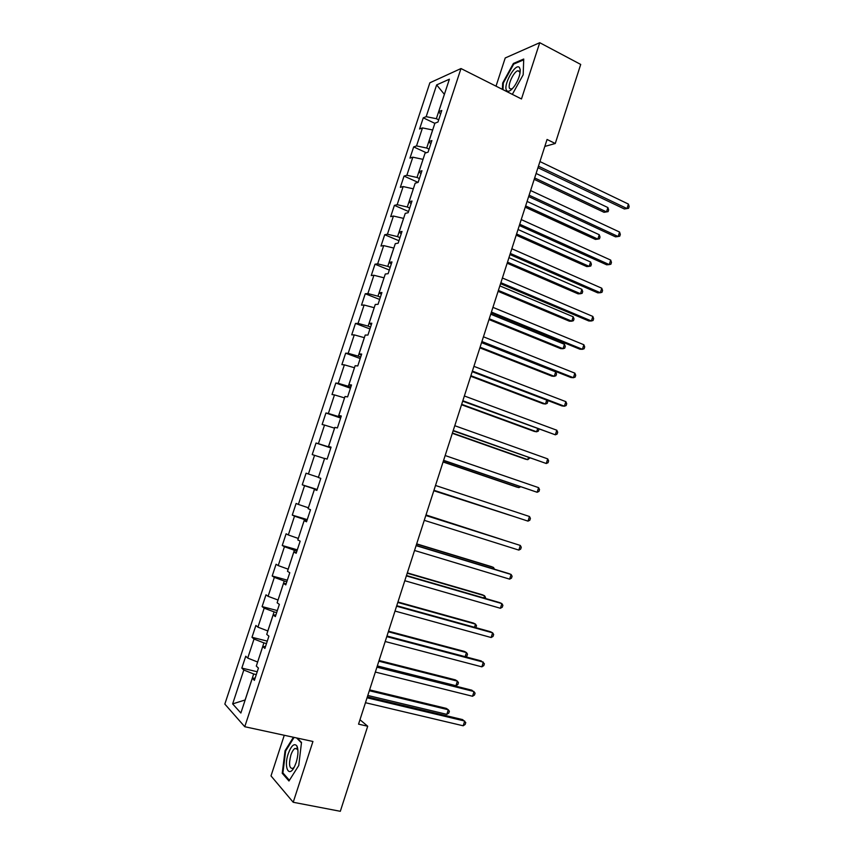 <?xml version="1.0" encoding="UTF-8"?>
<svg xmlns="http://www.w3.org/2000/svg" width="854" height="854" viewBox="0 0 854 854"><rect width="100%" height="100%" fill="white"/><g stroke="black" fill="none" stroke-linecap="round" stroke-linejoin="round"><path stroke-width="1.28" d="M297.63 747.987L297.309 748.552M284.265 735.273L271.006 775.912L293.21 802.269L340.319 811.3L367.7 726.231L359.982 719.741M429.872 82.795L224.837 704.091L244.756 726.722L460.989 68.544L429.872 82.795M460.989 68.544L521.474 98.968L539.739 42.7L505.226 57.965L496.025 86.169M255.122 678.097L252.282 678.311L254.385 680.36L258.431 668.063L256.307 666.088L262.733 646.563L264.889 648.421L268.914 636.166L266.736 634.383L273.141 614.923L275.351 616.599L279.365 604.386L277.134 602.785L283.507 583.399L285.78 584.883L289.784 572.724L287.488 571.305L293.84 551.983L296.167 553.285L300.16 541.158L297.811 539.931L304.141 520.673L306.522 521.794L310.504 509.71L308.102 508.664L314.411 489.47L316.845 490.409L320.805 478.357L318.35 477.493L324.637 458.374L327.135 459.132L331.074 447.122L328.566 446.439L334.832 427.384L337.383 427.961L341.312 415.994L338.75 415.492L344.995 396.502L347.599 396.896L351.517 384.973L348.891 384.652L355.125 365.715L357.773 365.939L361.68 354.058L359.011 353.908L365.213 335.046L367.925 335.078L371.81 323.239L369.088 323.271L375.269 304.472L378.034 304.334L381.909 292.538L379.133 292.741L385.293 274.006L388.111 273.696L391.975 261.932L389.146 262.306L395.285 243.636L398.156 243.155L402.01 231.434L399.117 231.989L405.244 213.372L408.159 212.721L412.002 201.042L409.066 201.757L415.161 183.215L418.129 182.382L421.961 170.747L418.972 171.633L425.057 153.154L428.078 152.151L431.889 140.558L428.847 141.615L434.91 123.189L437.985 122.026L441.785 110.465L438.689 111.693L449.385 79.198L436.65 84.909L444.368 94.324L436.351 118.695L438.71 119.827M252.282 678.311L240.871 713.026L232.64 703.899L243.806 670.016L241.821 668.084L257.214 671.756M436.65 84.909L426.178 116.667L423.264 117.831L419.581 129.007L422.474 127.908L416.538 145.906L413.678 146.909L409.973 158.129L412.824 157.179L406.878 175.251L404.049 176.095L400.345 187.336L403.152 186.556L397.174 204.682L394.399 205.366L390.684 216.649L393.438 216.03L387.438 234.209L384.716 234.733L380.98 246.048L383.692 245.6L377.671 263.843L375.002 264.196L371.255 275.554L373.913 275.266L367.882 293.562L365.256 293.755L361.498 305.156L364.103 305.027L358.05 323.388L355.477 323.42L351.709 334.853L354.261 334.885L348.186 353.31L345.667 353.172L341.878 364.647L344.386 364.85L338.291 383.339L335.814 383.03L332.025 394.537L334.48 394.911L328.363 413.453L325.94 412.984L322.129 424.534L324.531 425.068L318.403 443.685L316.033 443.034L312.212 454.616L314.56 455.331L308.411 474.002L306.084 473.191L302.252 484.816L304.558 485.691L298.377 504.426L296.114 503.444L292.271 515.101L294.513 516.158L288.321 534.956L286.101 533.793L282.247 545.492L284.435 546.72L278.223 565.583L276.066 564.248L272.191 575.991L274.337 577.389L268.092 596.316L265.989 594.811L262.103 606.586L264.185 608.165L257.929 627.156L255.88 625.47L251.983 637.287L254.012 639.038L247.735 658.092L245.738 656.224L241.821 668.084M544.82 146.429L555.26 143.504L547.062 139.469L358.552 724.149L367.7 726.231M257.641 662.021L263.897 642.891L266.491 643.532M265.519 646.51L262.733 646.563M247.735 658.092L257.609 662.01M254.012 639.038L263.897 642.891M257.929 627.156L267.825 630.957L274.091 611.902L276.675 612.574M275.863 615.029L273.141 614.923M264.185 608.165L274.091 611.902M278.041 600.02L284.254 581.019L286.816 581.723M286.186 583.656L283.507 583.399M268.092 596.316L278.009 600.01M274.337 577.389L284.254 581.019M278.223 565.583L288.15 569.17L294.374 550.243L296.925 550.979M296.466 552.378L293.84 551.983M284.435 546.72L294.374 550.243M298.302 538.447L304.472 519.574L307.002 520.332M306.714 521.218L304.141 520.673M288.321 534.956L298.259 538.436M294.513 516.158L304.472 519.574M308.379 507.81L314.528 489L317.047 489.79M316.93 490.164L314.411 489.47M298.377 504.426L308.347 507.799M304.558 485.691L314.528 489M318.425 477.279L324.552 458.523L314.56 455.331M308.411 474.002L318.382 477.269M330.904 447.667L328.395 446.834L334.544 428.164L324.531 425.068M331.01 447.336L328.566 446.439M318.403 443.685L328.395 446.834M340.863 417.36L338.376 416.506L344.536 397.911M341.141 416.528L338.75 415.492M328.363 413.453L338.376 416.506M334.48 394.911L344.504 397.889M350.791 387.161L348.325 386.275L354.453 367.743M351.24 385.827L348.891 384.652M338.291 383.339L348.325 386.275M344.386 364.85L354.421 367.732M360.698 357.068L358.232 356.15L364.316 337.661L354.261 334.885M361.295 355.232L359.011 353.908M348.186 353.31L358.232 356.15M370.561 327.061L368.106 326.121L374.201 307.707M371.319 324.733L369.088 323.271M358.05 323.388L368.106 326.121M364.103 305.027L374.169 307.696M380.393 297.16L377.959 296.199L384.033 277.849M381.322 294.342L379.133 292.741M367.882 293.562L377.959 296.199M373.913 275.266L384.001 277.828M390.193 267.366L387.769 266.373L393.79 248.066L383.692 245.6M391.281 264.057L389.146 262.306M377.671 263.843L387.769 266.373M399.96 237.658L397.548 236.643L403.547 218.389L393.438 216.03M401.209 233.868L399.117 231.989M387.438 234.209L397.548 236.643M409.696 208.056L407.294 207.01L413.315 188.841M411.094 203.786L409.066 201.757M397.174 204.682L407.294 207.01M403.152 186.556L413.283 188.819M419.399 178.55L417.019 177.472L423.008 159.367M420.958 173.8L418.972 171.633M406.878 175.251L417.019 177.472M412.824 157.179L422.976 159.346M429.071 149.14L426.701 148.041L432.636 129.968L422.474 127.908M430.79 143.91L428.847 141.615M416.538 145.906L426.701 148.041M440.579 114.126L438.689 111.693M426.178 116.667L436.351 118.695M539.739 42.7L580.709 64.434L555.26 143.504M293.21 802.269L312.938 741.475L244.756 726.722M256.275 674.596L253.67 673.977L245.119 699.97L232.64 703.899M243.806 670.016L253.67 673.977M423.264 117.831L434.857 123.35M413.678 146.909L426.285 152.749M404.049 176.095L418.097 182.393M394.399 205.366L408.554 211.525M384.716 234.733L398.946 240.743M375.002 264.196L389.307 270.045M365.256 293.755L379.635 299.455M355.477 323.42L369.931 328.961M345.667 353.172L360.207 358.552M335.814 383.03L350.439 388.25M325.94 412.984L340.639 418.044M316.033 443.034L330.818 447.934M302.252 484.816L317.154 489.481M292.271 515.101L307.248 519.606M282.247 545.492L297.309 549.837M272.191 575.991L287.328 580.165M262.103 606.586L277.326 610.589M251.983 637.287L267.291 641.119M512.336 94.367L523.182 74.778L523.726 59.033L513.393 63.452L502.675 83.041L502.376 89.36M293.413 737.258L285.065 750.709L282.226 773.276L288.972 780.994L298.751 765.494L301.505 742.446L297.203 738.069M503.294 83.35L502.675 83.041M514.215 63.879L513.393 63.452M283.453 773.521L282.226 773.276M285.738 750.847L285.065 750.709M537.956 167.704L624.37 208.984L626.996 208.557L538.447 166.188M628.416 204.085L629.163 206.497L628.597 208.28L626.996 208.557L628.416 204.085L539.941 161.555M534.198 179.351L604.024 212.304L606.511 211.899L607.888 207.554L536.098 173.458M534.657 177.942L606.511 211.899L608.101 211.632L608.656 209.892L607.888 207.554M506.753 90.641C508.546 92.264 511.204 90.609 514.759 85.678C518.506 79.732 520.332 74.415 520.235 69.74L519.467 67.551C515.506 62.225 502.408 86.158 506.753 90.641M520.011 73.23L519.413 71.138L517.748 70.786C513.467 71.789 507.116 86.019 509.785 88.613L511.493 88.997L512.688 88.346M502.995 89.67L503.305 83.073L513.702 64.103L523.705 59.833M296.199 762.409C298.324 755.128 298.537 749.62 296.861 745.873C294.182 742.959 291.299 745.595 288.214 753.783C283.453 767.404 288.983 778.634 294.673 766.251L296.199 762.409M297.961 750.655L297.416 749.193L294.972 748.446C293.413 749.428 292.036 751.669 290.851 755.171C288.631 764.234 289.292 768.653 292.815 768.419L294.235 767.116M297.32 748.627L297.64 748.051M289.399 780.31L282.898 772.87L285.642 751.008L294.086 737.397M296.594 737.941L301.451 742.884M528.658 196.559L615.542 236.857L618.147 236.526L529.096 195.171M619.566 232.042L620.324 234.412L619.758 236.195L618.147 236.526L619.566 232.042L530.601 190.517M519.317 225.509L606.682 264.815L609.254 264.591L519.723 224.25M610.685 260.086L611.464 262.402L610.898 264.206L609.254 264.591L610.685 260.086L521.228 219.585M525.221 207.212L595.409 239.408L597.864 239.099L599.252 234.733L527.078 201.437M525.637 205.921L597.864 239.099L599.476 238.778L600.031 237.028L599.252 234.733M516.2 235.17L586.773 266.587L589.196 266.373L590.584 261.997L518.036 229.491M516.585 233.996L589.196 266.373L590.829 266L591.384 264.249L590.584 261.997M509.955 254.556L597.8 292.869L600.341 292.741L510.318 253.424M601.771 288.214L602.572 290.488L602.006 292.292L600.341 292.741L601.771 288.214L511.824 248.749M500.561 283.688L588.886 320.997L591.395 320.976L500.882 282.695M592.836 316.439L593.647 318.659L593.082 320.474L591.395 320.976L592.836 316.439L502.398 277.998M491.135 312.927L579.941 349.222L582.428 349.297L491.413 312.062M583.869 344.749L584.702 346.927L584.125 348.742L582.428 349.297L583.869 344.749L492.929 307.355M507.169 263.213L578.105 293.861L580.496 293.733L581.894 289.346L508.963 257.641M507.5 262.167L580.496 293.733L582.15 293.306L582.716 291.556L581.894 289.346M498.095 291.342L569.404 321.2L571.785 321.179L573.183 316.781L499.857 285.876M498.394 290.413L571.785 321.179L573.45 320.688L574.016 318.937L573.183 316.781M489 319.556L560.683 348.635L563.032 348.71L564.441 344.29L490.719 314.208M489.257 318.755L563.032 348.71L564.729 348.165L565.284 346.404L564.441 344.29M481.677 342.251L570.974 377.532L573.429 377.714L481.912 341.525M574.87 373.155L575.724 375.28L575.148 377.094L573.429 377.714L574.87 373.155L483.439 336.796M479.873 347.866L551.94 376.155L554.257 376.315L555.666 371.885L481.56 342.625M480.087 347.183L554.257 376.315L555.965 375.717L556.53 373.956L555.666 371.885M472.198 371.682L561.975 405.938L564.398 406.216L472.39 371.084M565.85 401.647L566.725 403.718L566.149 405.543L564.398 406.216L565.85 401.647L473.917 366.334M470.714 376.262L543.165 403.75L545.46 404.017L546.699 400.11M470.896 375.707L545.46 404.017L547.19 403.366L547.756 401.593L547.179 400.291M462.676 401.199L555.346 434.814L462.825 400.739M556.797 430.224L557.694 432.241L557.107 434.078L555.346 434.814L556.797 430.224L464.362 395.978M461.534 404.743L534.358 431.43L536.632 431.793L537.593 428.772M461.672 404.316L536.632 431.793L538.383 431.089L538.927 429.263M453.132 430.811L546.261 463.498L453.239 430.491M547.713 458.886L548.631 460.861L548.044 462.697L546.261 463.498L547.713 458.886L454.776 425.708M452.321 433.32L525.53 459.196L527.772 459.665L528.455 457.53M452.417 433.01L527.772 459.665L529.822 458.011M443.546 460.53L537.145 492.267L443.61 460.338M538.607 487.655L539.536 489.566L538.959 491.413L537.145 492.267L538.607 487.655L445.158 455.545M443.077 461.982L516.681 487.047L518.89 487.613L519.285 486.374M443.141 461.8L518.89 487.613L520.609 486.823M433.939 490.335L528.007 521.132L433.96 490.281M529.469 516.499L530.419 518.367L529.832 520.214L528.007 521.132L529.469 516.499L435.508 485.478M433.811 490.74L510.084 515.314M433.821 490.687L510.446 515.432M425.826 515.506L520.31 545.439L518.837 550.093L424.267 520.332M425.847 515.442L520.31 545.439L521.271 547.265L520.684 549.111L518.837 550.093M502.344 539.685L426.007 514.951M502.782 539.824L425.986 515.015M416.111 545.642L511.108 574.475L509.635 579.14L414.553 550.478M416.176 545.439L508.856 573.578L511.108 574.475L512.101 576.247L511.503 578.105L509.635 579.14M493.089 568.796L493.516 567.462L491.381 566.608L416.677 543.87M494.498 569.223L493.516 567.462L416.613 544.062M406.365 575.874L501.885 603.607L500.401 608.283L404.796 580.72M406.472 575.521L499.665 602.593L501.885 603.607L502.889 605.315L502.301 607.183L500.401 608.283M483.812 597.992L484.528 595.74L482.425 594.79L407.326 572.885M485.221 598.408L485.531 597.426L484.528 595.74L407.219 573.205M396.587 606.201L492.63 632.825L491.146 637.522L395.018 611.069M396.736 605.71L490.442 631.704L492.63 632.825L493.655 634.479L493.068 636.358L491.146 637.522M474.504 627.284L475.507 624.114L473.436 623.068L397.943 601.995M475.806 627.647L476.532 625.747L475.507 624.114L397.793 602.444M386.777 636.625L483.353 662.138L481.859 666.846L385.197 641.514M386.979 636.006L481.186 660.911L484.389 663.739L483.802 665.618L481.859 666.846M465.163 656.673L466.465 652.573L464.427 651.421L388.527 631.191M465.601 656.79L466.935 655.979L467.512 654.153L466.465 652.573L388.335 631.779M376.934 667.166L474.034 691.548L472.54 696.266L375.354 672.066M377.18 666.387L471.899 690.213L475.102 693.096L474.504 694.985L472.54 696.266M377.329 665.928L455.94 685.709L457.392 681.129L455.385 679.869L379.08 660.484M455.94 685.709L457.872 684.481L458.459 682.656L457.392 681.129L378.856 661.199M367.049 697.793L464.693 721.043L463.188 725.783L365.469 702.714M367.348 696.885L462.59 719.602L465.772 722.548L465.174 724.438L463.188 725.783M367.807 695.466L446.834 714.36L448.297 709.759L446.311 708.393L369.611 689.872M446.834 714.36L448.788 713.079L449.375 711.243L448.297 709.759L369.334 690.726M519.99 72.803L520.235 69.74M519.787 71.832L517.748 70.786M297.416 749.193L296.861 745.873M297.235 748.926L294.972 748.446"/></g></svg>
